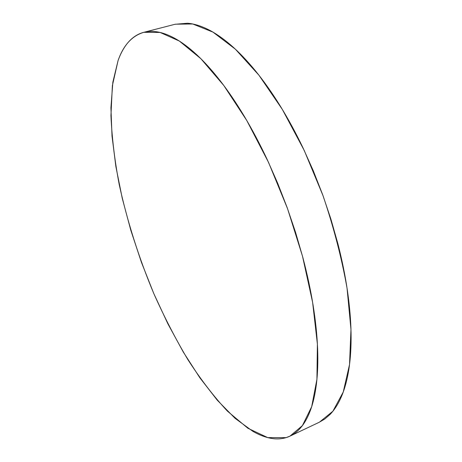 <?xml version="1.0" encoding="UTF-8"?>
<svg xmlns="http://www.w3.org/2000/svg" width="462" height="462" viewBox="0 0 462 462"><rect width="100%" height="100%" fill="white"/><g stroke="black" fill="none" stroke-linecap="round" stroke-linejoin="round"><path stroke-width="0.69" d="M286.082 437.635L267.781 437.624L247.869 428.245L227.396 411.122C213.762 396.471 200.6 379.325 187.907 359.679C175.635 339.016 164.281 317.019 153.852 293.693C138.831 257.761 127.287 221.385 119.219 184.552C114.668 160.47 111.908 137.491 110.944 115.615L112.382 85.609L118.081 60.528C123.429 45.241 132.005 35.84 143.809 32.317L160.112 32.456L179.348 41.054L200.883 58.72L223.787 85.482L246.823 120.588L268.555 162.439L287.543 208.651L302.529 256.312L312.618 302.379L317.394 344.092L316.926 379.314L311.683 406.67L302.414 425.589L289.974 436.134L286.082 437.635C291.089 436.14 295.64 433.2 299.746 428.8C303.846 424.387 307.328 418.439 310.193 410.955C313.051 403.453 315.13 394.433 316.43 383.899C317.723 373.336 318.11 361.423 317.59 348.152C317.053 334.858 315.552 320.518 313.08 305.151C310.591 289.755 307.155 273.787 302.783 257.247L295.582 232.409L287.145 207.553L277.627 183.108L267.186 159.505C259.915 144.069 252.304 129.701 244.346 116.395C236.388 103.113 228.361 91.262 220.264 80.844C212.179 70.455 204.268 61.689 196.546 54.551C188.831 47.442 181.491 41.99 174.532 38.202C167.585 34.431 161.146 32.23 155.22 31.601C149.301 30.977 143.971 31.757 139.218 33.928C134.482 36.111 130.348 39.472 126.831 44.011C123.314 48.556 120.397 54.06 118.081 60.528L112.855 82.167L110.926 107.738L112.023 136.18L115.881 166.591L122.228 198.192L130.821 230.313L141.43 262.335L153.852 293.693L167.873 323.798L183.281 352.044L199.827 377.749L217.221 400.144L235.077 418.347L252.933 431.375C258.841 434.771 264.593 437.035 270.183 438.167C275.779 439.298 281.075 439.119 286.082 437.635M289.974 436.134L319.421 422.176L332.9 411.209L343.237 392.019L349.526 364.576L350.97 329.498L347.043 288.161C341.718 258.114 333.726 227.327 323.065 195.796L304.233 150.445L282.369 109.477L258.928 75.202L235.366 49.18L212.97 32.121L192.741 23.989L175.369 24.191L143.809 32.317M319.138 422.308L324.751 419.028L329.983 414.512C334.453 409.961 338.305 403.904 341.545 396.344C344.773 388.761 347.222 379.7 348.879 369.161C350.531 358.599 351.259 346.719 351.062 333.535C350.854 320.316 349.653 306.11 347.453 290.904C345.235 275.675 342.036 259.915 337.861 243.613L330.919 219.155L322.672 194.716L313.265 170.715L302.864 147.574C295.593 132.444 287.924 118.382 279.862 105.376C271.795 92.4 263.611 80.838 255.319 70.686C247.026 60.568 238.877 52.05 230.867 45.137C222.875 38.254 215.228 33.004 207.929 29.389C200.641 25.791 193.849 23.747 187.549 23.239L175.034 24.278"/></g></svg>
